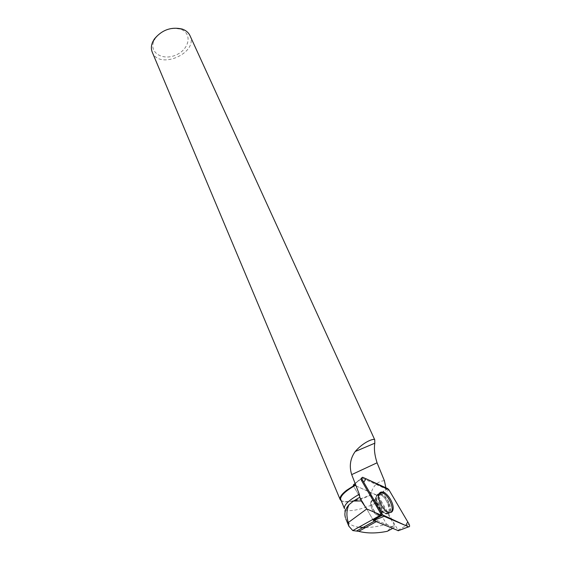 <?xml version="1.0" encoding="UTF-8"?>
<svg xmlns="http://www.w3.org/2000/svg" width="561" height="561" viewBox="0 0 561 561"><rect width="100%" height="100%" fill="white"/><g stroke="black" fill="none" stroke-linecap="round" stroke-linejoin="round"><path stroke-width="0.42" stroke-dasharray="2.81 2.1" d="M381.003 513.119C380.877 507.284 378.43 503.105 373.675 500.566C367.406 498.603 371.74 513.96 377.904 515.271C379.573 515.636 380.603 514.921 381.003 513.119M373.184 520.145L353.135 485.412L353.304 484.725L378.38 496.043L398.338 530.692M392.525 528.455L394.032 527.642L394.425 525.292L391.466 526.905L387.307 531.288M365.639 527.515C372.371 527.417 379.32 526.309 386.466 524.198L375.253 503.364C361.586 509.879 346.586 512.705 344.587 508.918L345.338 517.382M358.907 527.179C352.231 526.316 347.876 523.553 345.849 518.876L345.408 517.635M386.466 524.198L391.466 526.905M380.225 507.866C381.852 512.999 381.08 515.468 377.904 515.264C371.747 513.96 367.413 498.603 373.682 500.559C376.326 501.492 378.507 503.925 380.225 507.866M376.158 505.531L381.249 502.663L394.425 525.292M381.249 502.663L377.855 495.601L353.633 484.865L353.402 485.847L373.037 519.886L377.77 520.811L394.032 527.642M385.87 487.754L386.305 489.066L362.076 478.098L353.633 484.865M354.804 483.589L362.076 478.098M341.088 500.664C346.488 502.972 356.326 501.036 370.597 494.858C372.813 485.945 377.413 481.226 384.397 480.7M189.941 35.553C198.839 52.853 159.156 70.356 152.255 52.18M370.597 494.858L371.27 494.872C371.361 498.28 372.686 501.113 375.253 503.364M340.737 499.83C342.259 504.044 357.392 501.464 371.27 494.872M155.404 38.232C162.234 29.985 170.593 26.984 180.481 29.214C192.661 33.148 189.499 49.333 176.049 54.971C162.823 61.1 148.651 52.559 153.903 40.939L155.404 38.232M377.855 495.601L386.305 489.066M354.685 483.554L354.573 484.571L353.402 485.847M379.72 492.881C377.378 494.283 377.111 497.579 378.927 502.754C381.178 507.95 384.061 511.281 387.567 512.747L390.603 512.488M354.573 484.571L353.135 485.412M378.38 496.043L388.997 489.928M409.032 524.072L398.205 530.068M353.304 484.725L363.016 477.39M387.658 488.568L378.03 495.686M376.592 496.408C377.104 494.192 378.366 493.252 380.379 493.589C388.703 494.795 395.267 516.66 386.192 513.399C381.214 512.06 375.288 501.527 376.592 496.408M375.877 497.284C375.568 502.803 377.869 507.81 382.784 512.305C395.428 521.155 386.578 491.457 377.658 494.718L375.877 497.284M371.62 502.088C372.034 500.349 373.051 499.655 374.664 500.005C379.418 502.544 381.859 506.73 381.999 512.565C381.599 514.367 380.568 515.082 378.899 514.71C374.11 512.081 371.684 507.873 371.62 502.088M381.101 507.368C382.735 512.509 381.964 514.977 378.794 514.774C372.637 513.455 368.297 498.098 374.559 500.061C377.202 500.994 379.383 503.434 381.101 507.368M388.303 504.073C390.659 512.642 388.801 515.391 382.721 512.312C376.817 508.105 373.374 496.057 377.567 494.627C381.424 494.024 385.007 497.172 388.303 504.073M389.082 503.722C391.347 510.819 390.253 514.093 385.814 513.553C382.35 512.116 379.517 508.834 377.308 503.715C375.183 497.06 376.094 493.771 380.035 493.841C383.633 494.97 386.648 498.266 389.082 503.722M376.256 521.646L377.77 520.811M353.213 484.697L361.053 478.575M361.915 477.895L362.694 477.285M387.567 512.747L385.814 513.553L382.721 512.312L377.904 515.264L382.784 512.305L386.192 513.399L388.591 512.305M373.675 500.566L374.664 500.005L377.658 494.718L382.616 492.081M153.903 40.939L152.606 42.11M180.481 29.214L182.213 29.053M381.676 492.733L377.567 494.627L374.559 500.061L373.682 500.559M354.664 483.547L353.493 484.83M374.671 520.987L376.052 520.215"/><path stroke-width="0.84" d="M398.338 530.692L373.549 520.517L373.184 520.145L382.742 514.956L384.131 516.358L408.674 526.828C409.789 526.891 409.909 525.973 409.032 524.072L388.997 489.928L387.658 488.568L362.694 477.285C361.726 477.411 361.642 478.309 362.434 479.985L382.742 514.956M393.058 509.444C394.299 503.813 387.637 492.782 382.616 492.081C380.561 491.731 379.278 492.684 378.766 494.949C377.455 500.167 383.514 510.931 388.591 512.305C391.031 512.992 392.518 512.039 393.058 509.444M345.408 517.635C344.103 513.21 345.317 508.876 349.047 504.634L353.535 501.036L359.832 497.2L361.242 500.952L366.747 508.96L348.262 522.579L348.879 526.204L352.778 530.58L358.724 531.344C367.111 533.497 376.634 533.476 387.307 531.288L392.525 528.455M365.639 527.515L358.907 527.179M359.832 497.2L359.32 494.248C348.598 500.377 343.648 505.188 344.454 508.666L340.548 499.01L339.994 498.778L340.183 499.606L341.088 500.664M348.262 522.579C346.249 515.685 346.516 509.704 349.047 504.634M359.32 494.248L351.691 474.613C349.061 466.177 350.239 458.477 355.218 451.514C363.766 441.542 374.341 438.092 374.734 439.81L374.818 443.197C373.871 448.681 374.629 455.209 377.069 462.797L384.397 480.7L385.87 487.754M362.434 479.985L361.529 480.511L381.459 514.844L380.856 514.984L366.747 508.96M361.529 480.511C360.793 478.954 360.877 478.119 361.775 478.007M361.242 500.952L353.535 501.036M355.45 484.627L346.593 490.293C342.161 493.757 339.959 496.583 339.994 498.778M340.183 499.606L152.255 52.18C150.972 49.073 151.091 45.722 152.606 42.11L154.275 39.102C161.884 29.908 171.196 26.563 182.213 29.053C185.915 30.357 188.496 32.524 189.941 35.553L374.741 439.803M355.856 485.041C345.941 490.644 340.836 495.3 340.548 499.01M381.459 514.844L373.037 519.886M390.603 512.488C395.421 509.654 388.079 493.547 381.676 492.733L379.72 492.881M352.778 530.58L380.856 514.984M389.004 489.935L366.045 478.757L363.724 482.208L382.735 514.949L405.736 525.573L407.735 521.856L389.004 489.935M408.674 526.828L398.1 530.79L408.625 526.807M384.131 516.358L373.549 520.517M377.069 462.797L351.691 474.613M358.724 531.344L376.256 521.646M361.053 478.575L361.915 477.895M345.807 518.897L348.949 526.4M374.811 443.197L355.218 451.514M356.803 530.881L374.671 520.987"/></g></svg>
